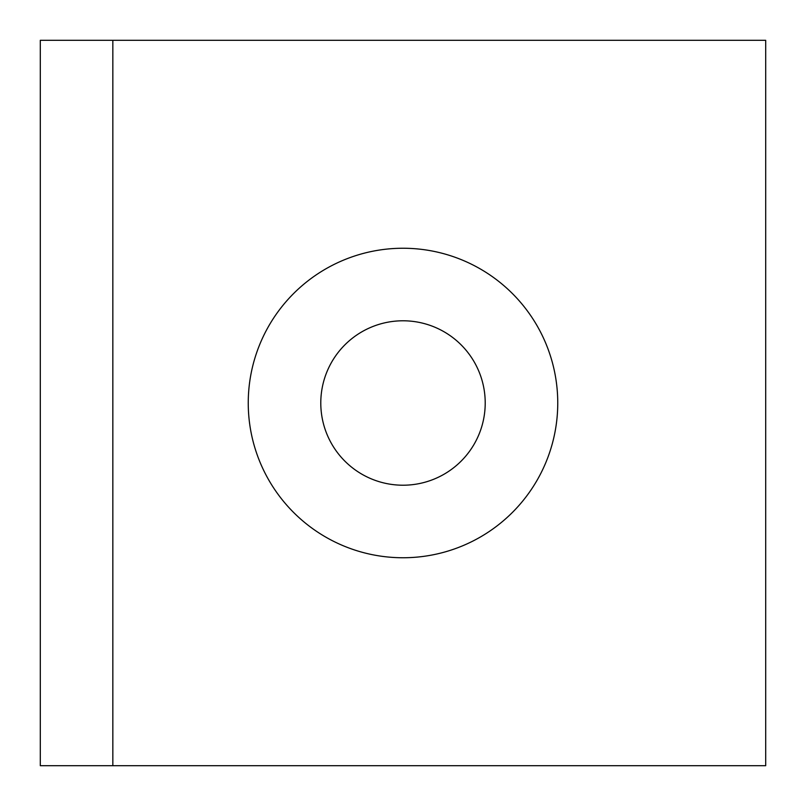 <?xml version="1.0" encoding="UTF-8"?>
<svg xmlns="http://www.w3.org/2000/svg" width="806" height="806" viewBox="0 0 806 806"><rect width="100%" height="100%" fill="white"/><g stroke="black" fill="none" stroke-linecap="round" stroke-linejoin="round"><path stroke-width="1.21" d="M557.752 403A154.752 154.752 0 0 0 403 248.248A154.752 154.752 0 0 0 248.248 403A154.752 154.752 0 0 0 403 557.752A154.752 154.752 0 0 0 557.752 403M320.788 403A82.212 82.212 0 0 1 403 320.788A82.212 82.212 0 0 1 485.212 403A82.212 82.212 0 0 1 403 485.212A82.212 82.212 0 0 1 320.788 403M112.84 40.3L40.3 40.3L40.3 765.7L765.7 765.7L765.7 40.3L112.84 40.3L112.84 765.7"/></g></svg>
